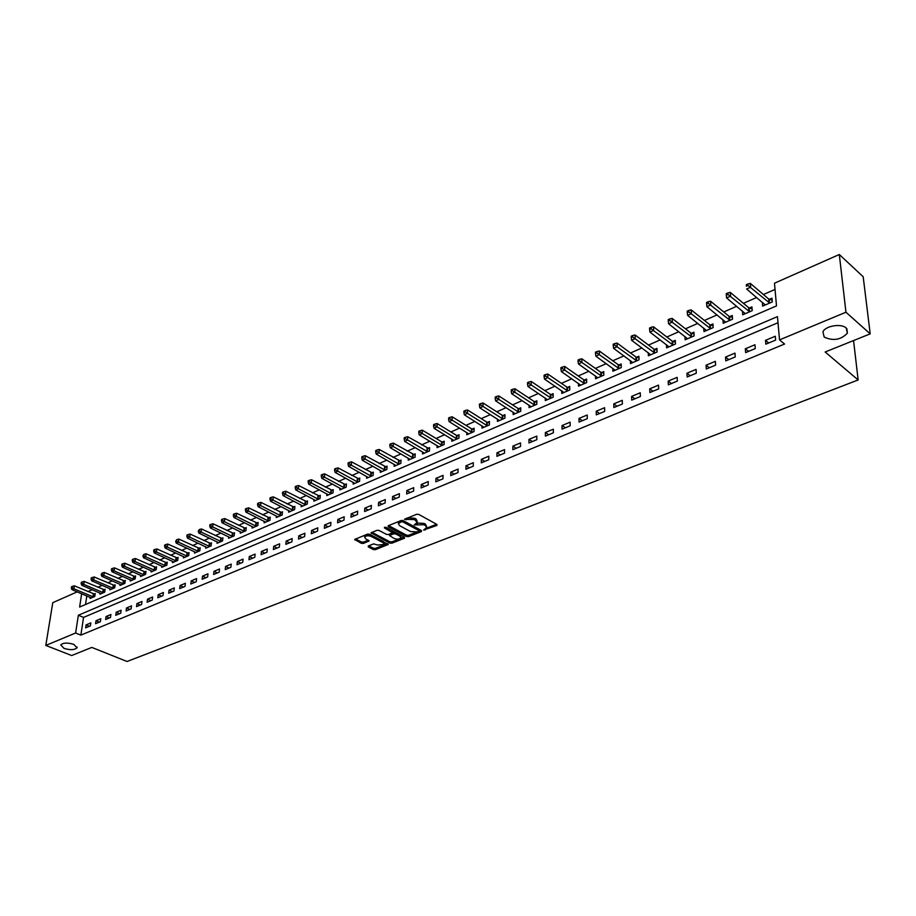 <?xml version="1.0" encoding="UTF-8"?>
<svg xmlns="http://www.w3.org/2000/svg" width="916" height="916" viewBox="0 0 916 916"><rect width="100%" height="100%" fill="white"/><g stroke="black" fill="none" stroke-linecap="round" stroke-linejoin="round"><path stroke-width="1.37" d="M423.593 530.032L436.852 525.463L436.966 524.479L418.738 514.403L416.585 514.288L404.471 519.303L414.559 519.59L417.238 522.486L414.215 524.925L423.994 524.754L425.505 525.589L426.627 527.616L423.593 530.032M405.994 518.559L407.803 517.872L407.735 519.223M415.555 523.712L417.272 523.047L417.215 524.399M73.818 644.372C67.566 642.505 63.215 642.688 60.765 644.921L64.005 648.379C70.246 650.234 74.574 650.039 77.013 647.818L73.818 644.372M846.212 328.043C841.323 323.176 825.293 325.844 822.934 331.89L824.171 337.077C833.171 341.199 840.911 339.905 847.38 333.184L846.212 328.043M368.312 545.982L368.278 546.921L373.362 549.554L375.411 549.669L388.258 544.447L369.617 534.211L367.534 534.108L354.698 539.444L361.316 543.314L363.389 543.428L369.091 540.978L365.633 538.745L364.614 537.039C366.091 535.608 368.312 535.413 371.278 536.467L383.312 542.787L384.308 544.447L377.667 545.031L373.602 543.875L368.312 545.982M81.65 593.751L79.612 607.056L776.505 305.898L774.478 283.204L839.308 254.511L863.181 276.746L870.2 333.859L825.156 351.996L858.143 379.957L127.061 661.489L91.818 647.417L71.654 655.535L45.8 645.425L52.773 602.671L77.196 591.862M870.2 333.859L845.949 312.219L779.539 339.882L777.455 316.615L78.341 615.266L75.616 633.002L45.8 645.425M778.005 322.718L83.551 617.407L80.86 635.12L784.565 344.038L779.539 339.882M80.86 635.12L75.616 633.002M406.441 536.513L408.525 536.627L421.406 531.555L421.497 530.582L403.246 520.643L401.116 520.528L388.235 525.738L388.178 526.734L406.441 536.513L406.498 535.184L408.582 535.299L417.101 531.933M404.471 538.219L391.819 543.211L389.758 543.096L371.095 532.826L376.911 530.318L379.006 530.421L386.472 534.383L388.556 534.497L392.586 532.723L384.457 527.937L385.968 527.33L404.54 537.257L404.471 538.219L404.54 537.257M775.302 336.229L765.49 340.34L765.81 344.187L775.634 340.088L775.302 336.229M754.956 344.748L745.326 348.778L745.613 352.614L755.265 348.584L754.956 344.748M734.976 353.118L725.518 357.08L725.781 360.881L735.25 356.931L734.976 353.118M715.362 361.328L706.064 365.221L706.293 369.011L715.602 365.129L715.362 361.328M696.08 369.4L686.954 373.224L687.16 376.991L696.297 373.178L696.08 369.4M677.142 377.335L668.176 381.09L668.348 384.835L677.336 381.09L677.142 377.335M658.535 385.132L649.719 388.819L649.868 392.54L658.707 388.865L658.535 385.132M640.25 392.792L631.582 396.422L631.708 400.12L640.387 396.502L640.25 392.792M622.273 400.315L613.754 403.887L613.857 407.563L622.388 404.002L622.273 400.315M604.606 407.723L596.224 411.227L596.305 414.879L604.697 411.387L604.606 407.723M587.236 414.994L578.992 418.44L579.049 422.081L587.293 418.635L587.236 414.994M570.141 422.15L562.046 425.539L562.081 429.157L570.187 425.78L570.141 422.15M553.344 429.192L545.375 432.524L545.386 436.119L553.367 432.787L553.344 429.192M536.81 436.108L528.979 439.394L528.967 442.966L536.81 439.691L536.81 436.108M520.551 442.92L512.846 446.149L512.811 449.699L520.528 446.481L520.551 442.92M504.556 449.619L496.964 452.802L496.919 456.328L504.51 453.168L504.556 449.619M488.812 456.214L481.347 459.34L481.278 462.855L488.755 459.74L488.812 456.214M473.32 462.706L465.969 465.786L465.889 469.278L473.24 466.21L473.32 462.706M458.069 469.095L450.832 472.118L450.729 475.599L457.977 472.576L458.069 469.095M443.058 475.381L435.936 478.358L435.81 481.816L442.943 478.839L443.058 475.381M428.287 481.564L421.268 484.507L421.131 487.942L428.15 485.011L428.287 481.564M413.734 487.667L406.83 490.552L406.67 493.964L413.585 491.09L413.734 487.667M399.399 493.667L392.598 496.518L392.426 499.907L399.239 497.067L399.399 493.667M385.293 499.575L378.594 502.38L378.4 505.758L385.109 502.964L385.293 499.575M371.392 505.403L364.786 508.162L364.591 511.517L371.198 508.769L371.392 505.403M357.698 511.139L351.194 513.853L350.977 517.197L357.48 514.483L357.698 511.139M344.198 516.784L337.798 519.464L337.569 522.784L343.981 520.116L344.198 516.784M330.905 522.349L324.596 524.994L324.356 528.303L330.676 525.67L330.905 522.349M317.806 527.834L311.589 530.444L311.337 533.73L317.566 531.131L317.806 527.834M304.902 533.249L298.776 535.814L298.501 539.077L304.639 536.524L304.902 533.249M292.181 538.574L286.136 541.104L285.849 544.356L291.906 541.837L292.181 538.574M279.632 543.829L273.678 546.325L273.38 549.554L279.346 547.07L279.632 543.829M267.266 549.005L261.392 551.466L261.094 554.684L266.968 552.234L267.266 549.005M255.083 554.111L249.289 556.539L248.969 559.733L254.774 557.317L255.083 554.111M243.061 559.149L237.347 561.542L237.026 564.725L242.74 562.332L243.061 559.149M231.21 564.107L225.576 566.466L225.233 569.638L230.878 567.29L231.21 564.107M219.519 569.008L213.966 571.332L213.611 574.481L219.176 572.168L219.519 569.008M207.989 573.84L202.505 576.13L202.15 579.267L207.634 576.977L207.989 573.84M196.608 578.603L191.204 580.87L190.837 583.984L196.253 581.729L196.608 578.603M185.387 583.297L180.063 585.53L179.685 588.633L185.021 586.412L185.387 583.297M174.326 587.935L169.059 590.144L168.681 593.225L173.937 591.026L174.326 587.935M163.403 592.515L158.205 594.69L157.815 597.759L163.014 595.583L163.403 592.515M152.617 597.026L147.499 599.167L147.098 602.224L152.228 600.083L152.617 597.026M141.98 601.48L136.931 603.598L136.518 606.632L141.579 604.526L141.98 601.48M131.492 605.877L126.5 607.972L126.076 610.995L131.08 608.911L131.492 605.877M121.13 610.216L116.206 612.277L115.771 615.289L120.706 613.228L121.13 610.216M110.905 614.499L106.038 616.537L105.603 619.525L110.47 617.498L110.905 614.499M100.806 618.735L95.997 620.739L95.562 623.716L100.371 621.712L100.806 618.735M90.833 622.903L86.093 624.895L85.646 627.849L90.386 625.868L90.833 622.903M775.028 289.422L763.417 294.528M756.662 297.494L743.403 303.333M736.682 306.288L723.755 311.978M717.045 314.921L704.438 320.463M697.763 323.405L685.477 328.81M678.825 331.729L666.837 337.008M660.207 339.916L648.505 345.069M641.91 347.965L630.506 352.981M623.922 355.877L612.793 360.767M606.243 363.652L595.389 368.427M588.862 371.289L578.271 375.949M571.767 378.812L561.428 383.357M554.959 386.209L544.871 390.64M538.425 393.479L528.578 397.807M522.154 400.635L512.536 404.861M506.147 407.666L496.77 411.799M490.404 414.593L481.244 418.623M474.9 421.417L465.958 425.345M459.637 428.127L450.912 431.963M444.626 434.722L436.096 438.478M429.833 441.226L421.509 444.89M415.28 447.638L407.151 451.21M400.945 453.935L393.01 457.428M386.815 460.153L379.075 463.553M372.915 466.267L365.347 469.587M359.209 472.29L351.824 475.541M345.71 478.221L338.496 481.404M332.416 484.072L325.363 487.175M319.306 489.842L312.425 492.865M306.391 495.522L299.669 498.476M293.658 501.121L287.086 504.006M281.109 506.64L274.697 509.456M268.731 512.078L262.468 514.838M256.537 517.437L250.423 520.139M244.515 522.727L238.538 525.36M232.653 527.948L226.813 530.513M220.951 533.089L215.249 535.597M209.421 538.161L203.844 540.612M198.039 543.165L192.589 545.558M186.807 548.111L181.494 550.447M175.735 552.978L170.536 555.268M164.8 557.787L159.727 560.019M154.014 562.527L149.068 564.703M143.377 567.21L138.534 569.34M132.877 571.824L128.148 573.908M122.504 576.382L117.889 578.42M112.267 580.893L107.767 582.874M102.168 585.335L97.772 587.27M92.195 589.721L87.902 591.61M86.814 595.938L85.52 604.491M762.387 302.337L762.616 306.127L772.291 301.914L771.959 298.158L769.326 299.303M742.441 311.051L742.727 314.772L752.231 310.639L751.922 306.906L749.345 308.028M722.942 319.684L723.193 323.268L732.525 319.203L732.25 315.493L729.72 316.593M703.786 328.168L703.992 331.603L713.163 327.619L712.923 323.932L710.438 325.008M684.95 336.493L685.134 339.802L694.145 335.886L693.939 332.21L691.488 333.287M666.447 344.668L666.596 347.862L675.458 344.015L675.275 340.363L672.871 341.416M648.253 352.706L648.379 355.786L657.081 351.996L656.932 348.366L654.562 349.397M630.368 360.595L630.471 363.572L639.024 359.851L638.899 356.244L636.574 357.251M612.781 368.346L612.861 371.22L621.277 367.568L621.163 363.973L618.884 364.969M595.492 375.972L595.549 378.755L603.816 375.159L603.736 371.587L601.491 372.56M578.477 383.46L578.511 386.151L586.652 382.613L586.595 379.064L584.385 380.037M561.748 390.823L561.771 393.433L569.775 389.953L569.729 386.426L567.554 387.376M545.283 398.071L545.283 400.601L553.161 397.178L553.149 393.662L551.008 394.601M529.082 405.193L529.07 407.654L536.822 404.277L536.822 400.784L534.726 401.712M513.143 412.2L513.12 414.582L520.746 411.273L520.769 407.792L518.696 408.696M497.457 419.093L497.422 421.406L504.922 418.143L504.968 414.696L502.93 415.589M482.011 425.871L481.965 428.127L489.362 424.921L489.419 421.486L487.415 422.356M466.817 432.547L466.759 434.745L474.03 431.585L474.11 428.161L472.129 429.031M451.851 439.119L451.783 441.249L458.939 438.134L459.042 434.745L457.095 435.592M437.115 445.588L437.035 447.661L444.088 444.592L444.203 441.214L442.279 442.05M422.597 451.954L422.516 453.97L429.455 450.958L429.593 447.592L427.703 448.416M408.307 458.218L408.215 460.187L415.051 457.221L415.2 453.878L413.345 454.691M394.224 464.401L394.132 466.313L400.865 463.382L401.025 460.061L399.193 460.863M380.358 470.481L380.255 472.347L386.884 469.461L387.067 466.152L385.258 466.942M366.698 476.469L366.583 478.289L373.121 475.45L373.316 472.164L371.541 472.931M353.233 482.366L353.118 484.14L359.553 481.347L359.759 478.072L358.007 478.839M339.962 488.171L339.847 489.911L346.191 487.152L346.408 483.9L344.691 484.656M326.886 493.907L326.76 495.602L333.023 492.877L333.252 489.648L331.546 490.381M314.005 499.541L313.867 501.201L320.039 498.522L320.279 495.304L318.608 496.037M301.295 505.105L301.169 506.731L307.238 504.086L307.501 500.88L305.852 501.602M288.769 510.59L288.632 512.181L294.631 509.571L294.895 506.388L293.269 507.098M276.426 515.994L276.288 517.551L282.197 514.975L282.471 511.804L280.869 512.513M264.255 521.318L264.106 522.841L269.934 520.311L270.22 517.151L268.64 517.849M252.244 526.574L252.095 528.063L257.843 525.566L258.14 522.429L256.583 523.105M240.404 531.761L240.255 533.215L245.923 530.742L246.232 527.627L244.698 528.303M228.725 536.868L228.576 538.287L234.164 535.86L234.485 532.757L232.962 533.421M217.206 541.906L217.046 543.303L222.565 540.898L222.897 537.807L221.397 538.471M205.837 546.875L205.676 548.237L211.115 545.879L211.459 542.799L209.982 543.451M194.627 551.775L194.467 553.115L199.825 550.779L200.18 547.722L198.726 548.363M183.555 556.619L183.406 557.924L188.696 555.623L189.062 552.577L187.62 553.207M172.643 561.382L172.483 562.676L177.704 560.397L178.082 557.375L176.662 557.993M161.869 566.099L161.708 567.359L166.861 565.115L167.239 562.103L165.842 562.71M151.232 570.748L151.071 571.985L156.155 569.763L156.544 566.775L155.17 567.37M140.743 575.328L140.572 576.542L145.598 574.355L145.999 571.378L144.636 571.973M130.381 579.851L130.221 581.042L135.167 578.889L135.579 575.924L134.228 576.508M120.156 584.328L119.985 585.496L124.885 583.366L125.297 580.412L123.969 580.996M110.057 588.736L109.886 589.881L114.718 587.786L115.141 584.843L113.836 585.416M100.084 593.087L99.924 594.221L104.687 592.148L105.122 589.217L103.829 589.778M90.237 597.392L90.077 598.492L94.783 596.453L95.218 593.534L93.947 594.095M858.143 379.957L853.563 340.557M839.308 254.511L845.949 312.219M83.551 617.407L78.341 615.266M762.295 302.372L765.169 304.799M765.49 340.34L768.719 342.973M745.326 348.778L748.567 351.378M725.518 357.08L728.781 359.633M706.064 365.221L709.339 367.74M686.954 373.224L690.24 375.709M668.176 381.09L671.485 383.529M649.719 388.819L653.039 391.224M631.582 396.422L634.914 398.781M613.754 403.887L617.098 406.212M596.224 411.227L599.579 413.517M578.992 418.44L582.358 420.696M562.046 425.539L565.412 427.761M545.375 432.524L548.753 434.711M528.979 439.394L532.356 441.546M512.846 446.149L516.235 448.279M496.964 452.802L500.365 454.897M481.347 459.34L484.747 461.412M465.969 465.786L469.381 467.813M450.832 472.118L454.244 474.122M435.936 478.358L439.348 480.339M421.268 484.507L424.692 486.453M406.83 490.552L410.242 492.476M392.598 496.518L396.021 498.407M378.594 502.38L382.018 504.258M364.786 508.162L368.209 510.006M351.194 513.853L354.618 515.674M337.798 519.464L341.221 521.261M324.596 524.994L328.02 526.769M311.589 530.444L315.012 532.196M298.776 535.814L302.2 537.543M286.136 541.104L289.559 542.81M273.678 546.325L277.101 548.008M261.392 551.466L264.816 553.127M249.289 556.539L252.701 558.176M237.347 561.542L240.759 563.157M225.576 566.466L228.989 568.069M213.966 571.332L217.367 572.912M202.505 576.13L205.917 577.698M191.204 580.87L194.604 582.404M180.063 585.53L183.463 587.064M169.059 590.144L172.46 591.644M158.205 594.69L161.605 596.179M147.499 599.167L150.888 600.644M136.931 603.598L140.308 605.052M126.5 607.972L129.877 609.403M116.206 612.277L119.572 613.697M106.038 616.537L109.405 617.945M95.997 620.739L99.363 622.136M86.093 624.895L89.459 626.269M426.661 526.723L425.551 524.238L425.505 525.589M417.272 523.047L424.039 523.414L425.551 524.238M417.272 521.593L416.139 519.074L416.082 520.425M407.803 517.872L414.616 518.238L416.139 519.074M425.276 528.704L436.566 524.25M388.613 525.589L406.498 535.184M418.83 531.246L421.097 530.353M418.795 531.269L418.852 530.582L402.834 521.88L401.345 521.799L398.345 523.551L399.525 525.624L410.483 531.543L417.204 531.898L418.795 531.269M419.116 530.833L418.91 529.242L418.852 530.582M402.731 520.46L418.91 529.242M398.368 523.082L399.823 521.09L401.414 520.448L401.345 521.799M404.139 537.051L391.888 541.883L391.819 543.211M371.93 532.333L389.827 541.768L391.888 541.883M392.609 532.459L392.288 530.753L385.693 527.215M394.132 538.459C397.109 539.513 399.353 539.306 400.865 537.852L399.891 536.181L395.678 533.925L393.582 533.81L389.552 535.585L394.132 538.459M400.899 537.154L399.949 534.841L399.891 536.181M389.598 534.509L393.651 532.482L395.735 532.597L399.949 534.841M384.342 543.772L383.38 541.471L383.312 542.787M364.648 536.387L364.683 535.711C366.171 534.28 368.392 534.085 371.358 535.139L383.38 541.471M355.534 538.952L361.396 541.997L363.469 542.1L368.335 540.154M368.747 545.81L373.442 548.249L375.491 548.352L383.094 545.352M383.266 545.283L387.491 543.612M772.142 300.265L768.638 298.971L750.353 283.41L750.662 287.2L746.609 288.998L765.226 304.982M769.658 303.059L748.029 285.471L747.903 283.96L746.288 284.693L746.403 286.204L748.029 285.471M746.403 286.204L746.288 284.693M747.903 283.96L750.353 283.41M752.093 308.955L748.658 307.696L730.27 292.399L730.544 296.154L726.571 297.929L745.292 313.65M749.643 311.761L727.934 294.46L727.831 292.948L726.239 293.658L726.342 295.17L727.934 294.46M726.571 297.929L726.342 295.17M727.831 292.948L730.27 292.399M732.399 317.486L729.022 316.272L710.553 301.215L710.793 304.959L706.889 306.7L725.712 322.169M729.983 320.314L708.205 303.276L708.114 301.776L706.557 302.475L706.648 303.975L708.205 303.276M706.889 306.7L706.648 303.975M708.114 301.776L710.553 301.215M713.049 325.878L709.74 324.699L691.179 309.883L691.397 313.604L687.561 315.31L706.476 330.527M710.667 328.707L688.832 311.932L688.752 310.444L687.218 311.131L687.298 312.619L688.832 311.932M687.561 315.31L687.298 312.619M688.752 310.444L691.179 309.883M694.042 334.122L690.79 332.966L672.161 318.39L672.344 322.089L668.577 323.772L687.572 338.748M691.695 336.951L669.802 320.44L669.733 318.951L668.222 319.627L668.291 321.115L669.802 320.44M668.577 323.772L668.291 321.115M669.733 318.951L672.161 318.39M675.367 342.218L672.172 341.107L653.463 326.76L653.623 330.436L649.913 332.084L668.989 346.82M673.042 345.057L651.104 328.798L651.047 327.321L649.558 327.985L649.627 329.451L651.104 328.798M649.913 332.084L649.627 329.451M651.047 327.321L653.463 326.76M657.001 350.175L653.875 349.099L635.097 334.981L635.223 338.634L631.582 340.26L650.738 354.767M654.722 353.026L632.727 337.008L632.681 335.542L631.227 336.195L631.273 337.66L632.727 337.008M631.582 340.26L631.273 337.66M632.681 335.542L635.097 334.981M638.956 358.007L635.887 356.954L617.04 343.053L617.144 346.695L613.56 348.286L632.784 362.564M636.7 360.858L614.67 345.08L614.625 343.626L613.193 344.256L613.239 345.71L614.67 345.08M613.56 348.286L613.239 345.71M614.625 343.626L617.04 343.053M621.22 365.702L618.197 364.683L599.293 351L599.373 354.606L595.858 356.175L615.14 370.236M618.987 368.564L596.923 353.004L596.888 351.561L595.48 352.191L595.514 353.633L596.923 353.004M595.858 356.175L595.514 353.633M596.888 351.561L599.293 351M603.781 373.27L600.804 372.274L581.843 358.797L581.9 362.392L578.443 363.938L597.782 377.781M601.572 376.132L579.473 360.812L579.45 359.37L578.065 359.988L578.088 361.431L579.473 360.812M578.443 363.938L578.088 361.431M579.45 359.37L581.843 358.797M586.618 380.713L583.698 379.739L564.691 366.48L564.725 370.053L561.325 371.564L580.721 385.201M584.442 383.575L562.31 368.472L562.298 367.041L560.935 367.648L560.958 369.079L562.31 368.472M561.325 371.564L560.958 369.079M562.298 367.041L564.691 366.48M569.752 388.04L566.878 387.09L547.814 374.026L547.825 377.575L544.482 379.064L563.935 392.495M567.599 390.903L545.444 376.018L545.432 374.598L544.104 375.194L544.104 376.613L545.444 376.018M544.482 379.064L544.104 376.613M545.432 374.598L547.814 374.026M553.149 395.243L550.321 394.327L531.223 381.445L531.211 384.983L527.925 386.449L547.413 399.674M551.02 398.105L528.853 383.426L528.853 382.018L527.536 382.602L527.536 384.022L528.853 383.426M527.925 386.449L527.536 384.022M528.853 382.018L531.223 381.445M536.822 402.33L534.039 401.437L514.907 388.75L514.872 392.266L511.643 393.708L531.165 406.738M534.715 405.193L512.525 390.731L512.536 389.323L511.243 389.895L511.231 391.304L512.525 390.731M511.643 393.708L511.231 391.304M512.536 389.323L514.907 388.75M520.757 409.303L518.021 408.433L498.842 395.93L498.796 399.433L495.613 400.842L515.181 413.689M518.674 412.177L496.472 397.899L496.495 396.502L495.213 397.075L495.201 398.471L496.472 397.899M495.613 400.842L495.201 398.471M496.495 396.502L498.842 395.93M504.945 416.173L502.254 415.314L483.053 402.994L482.984 406.475L479.847 407.872L499.449 420.524M502.884 419.036L480.671 404.964L480.694 403.567L479.446 404.128L479.423 405.525L480.671 404.964M479.847 407.872L479.423 405.525M480.694 403.567L483.053 402.994M489.396 422.929L486.74 422.093L467.504 409.956L467.412 413.414L464.332 414.788L483.969 427.257M487.346 425.791L465.122 411.914L465.156 410.528L463.931 411.078L463.897 412.463L465.122 411.914M464.332 414.788L463.897 412.463M465.156 410.528L467.504 409.956M474.076 429.581L471.465 428.768L452.206 416.803L452.103 420.238L449.069 421.589L468.729 433.886M472.049 432.444L449.825 418.749L449.87 417.375L448.657 417.914L448.611 419.288L449.825 418.749M449.069 421.589L448.611 419.288M449.87 417.375L452.206 416.803M458.996 436.13L456.42 435.329L437.15 423.535L437.024 426.959L434.035 428.287L453.718 440.413M456.992 438.982L434.768 425.482L434.814 424.108L433.623 424.646L433.566 426.009L434.768 425.482M434.035 428.287L433.566 426.009M434.814 424.108L437.15 423.535M444.157 442.577L441.615 441.798L422.322 430.165L422.184 433.566L419.242 434.882L438.947 446.836M442.165 445.428L419.94 432.1L419.997 430.749L418.818 431.264L418.761 432.627L419.94 432.1M419.242 434.882L418.761 432.627M419.997 430.749L422.322 430.165M429.535 448.932L407.723 436.703L407.563 440.081L404.666 441.375L424.394 453.157M427.566 451.783L405.341 438.627L405.41 437.275L404.254 437.791L404.185 439.142L405.341 438.627M404.666 441.375L404.185 439.142M405.41 437.275L407.723 436.703M415.143 455.183L393.353 443.126L393.182 446.493L390.33 447.764L410.07 459.385M413.196 458.023L393.182 446.493L390.972 445.05L391.052 443.699L389.907 444.214L389.838 445.554L390.972 445.05M390.33 447.764L389.838 445.554M391.052 443.699L393.353 443.126M400.968 461.343L379.201 449.458L379.006 452.813L376.201 454.061L395.952 465.523M399.033 464.183L379.006 452.813L376.82 451.37L376.9 450.031L375.778 450.535L375.697 451.874L376.82 451.37M376.201 454.061L375.697 451.874M376.9 450.031L379.201 449.458M386.999 467.412L365.255 455.699L365.06 459.03L362.289 460.256L382.052 471.568M385.086 470.252L365.06 459.03L362.885 457.599L362.965 456.271L361.866 456.763L361.786 458.103L362.885 457.599M362.289 460.256L361.786 458.103M362.965 456.271L365.255 455.699M373.236 473.389L351.526 461.836L351.309 465.156L348.584 466.37L368.358 477.522M371.346 476.217L351.309 465.156L349.156 463.736L349.248 462.42L348.16 462.901L348.069 464.229L349.156 463.736M348.584 466.37L348.069 464.229M349.248 462.42L351.526 461.836M359.69 479.286L338.004 467.893L337.775 471.179L335.084 472.381L354.858 483.385M357.801 482.102L337.775 471.179L335.634 469.782L335.725 468.465L334.661 468.946L334.558 470.263L335.634 469.782M335.084 472.381L334.558 470.263M335.725 468.465L338.004 467.893M346.328 485.091L324.676 473.858L324.436 477.133L321.791 478.312L341.565 489.167M344.462 487.907L324.436 477.133L322.306 475.736L322.409 474.431L321.356 474.9L321.253 476.205L322.306 475.736M321.791 478.312L321.253 476.205M322.409 474.431L324.676 473.858M333.172 490.804L311.543 479.732L311.291 482.984L308.681 484.152L328.455 494.869M331.317 493.621L311.291 482.984L309.184 481.61L309.287 480.305L308.245 480.763L308.142 482.068L309.184 481.61M308.681 484.152L308.142 482.068M309.287 480.305L311.543 479.732M320.199 496.449L298.605 485.514L298.33 488.755L295.765 489.9L315.539 500.48M318.356 499.254L298.33 488.755L296.246 487.381L296.36 486.087L295.33 486.545L295.215 487.85L296.246 487.381M295.765 489.9L295.215 487.85M296.36 486.087L298.605 485.514M307.41 502.002L285.849 491.216L285.574 494.445L283.044 495.579L302.807 506.021M305.589 504.808L285.574 494.445L283.502 493.083L283.616 491.789L282.597 492.247L282.483 493.541L283.502 493.083M283.044 495.579L282.483 493.541M283.616 491.789L285.849 491.216M294.803 507.487L273.289 496.85L272.991 500.056L270.495 501.166L290.257 511.471M292.994 510.281L272.991 500.056L270.93 498.705L271.056 497.422L270.048 497.869L269.934 499.151L270.93 498.705M270.495 501.166L269.934 499.151M271.056 497.422L273.289 496.85M282.38 512.891L260.9 502.392L260.591 505.575L258.129 506.674L277.88 516.853M280.582 515.674L260.591 505.575L258.541 504.235L258.667 502.964L257.682 503.399L257.556 504.67L258.541 504.235M258.129 506.674L257.556 504.67M258.667 502.964L260.9 502.392M270.128 518.216L248.683 507.853L248.362 511.025L245.935 512.113L265.686 522.154M268.342 520.998L248.362 511.025L246.335 509.697L246.461 508.426L245.488 508.861L245.362 510.132L246.335 509.697M245.935 512.113L245.362 510.132M246.461 508.426L248.683 507.853M258.049 523.471L236.637 513.246L236.305 516.395L233.912 517.46L253.652 527.387M256.274 526.242L236.305 516.395L234.29 515.078L234.427 513.807L233.466 514.242L233.34 515.502L234.29 515.078M233.912 517.46L233.34 515.502M234.427 513.807L236.637 513.246M246.129 528.646L224.764 518.559L224.42 521.696L222.061 522.75L241.79 532.54M244.377 531.417L224.42 521.696L222.416 520.38L222.554 519.12L221.615 519.544L221.477 520.803L222.416 520.38M222.061 522.75L221.477 520.803M222.554 519.12L224.764 518.559M234.381 533.765L213.05 523.792L212.695 526.918L210.371 527.96L230.088 537.635M232.641 536.524L212.695 526.918L210.714 525.612L210.852 524.364L209.924 524.776L209.787 526.024L210.714 525.612M210.371 527.96L209.787 526.024M210.852 524.364L213.05 523.792M222.783 538.803L201.497 528.956L201.142 532.07L198.852 533.089L218.535 542.65M221.065 541.551L201.142 532.07L199.173 530.776L199.31 529.528L198.257 531.177L199.173 530.776M198.852 533.089L198.257 531.177M199.31 529.528L201.497 528.956M211.356 543.772L190.104 534.051L189.738 537.154L187.482 538.161L207.153 547.596M209.638 546.52L189.738 537.154L187.78 535.86L187.929 534.623L187.024 535.024L186.875 536.261L187.78 535.86M187.482 538.161L186.875 536.261M187.929 534.623L190.104 534.051M200.077 548.684L178.872 539.089L178.494 542.158L176.261 543.154L195.921 552.485M198.371 551.421L178.494 542.158L176.548 540.887L176.696 539.65L175.654 541.276L176.548 540.887M176.261 543.154L175.654 541.276M176.696 539.65L178.872 539.089M188.948 553.527L167.788 544.047L167.399 547.104L165.201 548.089L184.837 557.306M187.253 556.252L167.399 547.104L165.464 545.833L165.624 544.608L164.743 545.009L164.582 546.234L165.464 545.833M165.201 548.089L164.582 546.234M165.624 544.608L167.788 544.047M177.967 558.302L156.854 548.936L156.453 551.982L154.277 552.955L173.891 562.058M176.284 561.016L156.453 551.982L154.529 550.722L154.69 549.497L153.819 549.886L153.67 551.111L154.529 550.722M154.277 552.955L153.67 551.111M154.69 549.497L156.854 548.936M167.124 563.019L146.056 553.768L145.655 556.791L143.503 557.752L163.105 566.752M165.464 565.722L145.655 556.791L143.743 555.543L143.904 554.329L142.885 555.92L143.743 555.543M143.503 557.752L142.885 555.92M143.904 554.329L146.056 553.768M156.43 567.668L135.408 558.531L134.996 561.542L132.877 562.493L152.445 571.378M154.781 570.37L134.996 561.542L133.106 560.294L133.267 559.092L132.419 559.47L132.259 560.672L133.106 560.294M132.877 562.493L132.259 560.672M133.267 559.092L135.408 558.531M145.873 572.26L124.897 563.226L124.473 566.237L122.389 567.164L141.934 575.946M144.236 574.95L124.473 566.237L122.595 565L122.767 563.798L121.931 564.164L121.759 565.367L122.595 565M122.389 567.164L121.759 565.367M122.767 563.798L124.897 563.226M135.465 576.794L114.523 567.874L114.099 570.863L112.038 571.779L131.561 580.469M133.828 579.473L114.099 570.863L112.233 569.626L112.405 568.435L111.58 568.802L111.409 569.992L112.233 569.626M112.038 571.779L111.409 569.992M112.405 568.435L114.523 567.874M125.171 581.271L104.287 572.454L103.852 575.42L101.813 576.324L121.313 584.912M123.557 583.939L103.852 575.42L101.997 574.206L102.168 573.015L101.184 574.561L101.997 574.206M101.813 576.324L101.184 574.561M102.168 573.015L104.287 572.454M115.027 585.69L94.176 576.977L93.741 579.931L91.726 580.824L111.202 589.32M113.412 588.358L93.741 579.931L91.898 578.717L92.069 577.538L91.268 577.893L91.096 579.072L91.898 578.717M91.726 580.824L91.096 579.072M92.069 577.538L94.176 576.977M104.997 590.053L84.203 581.431L83.757 584.374L81.776 585.267L101.207 593.66M103.394 592.709L83.757 584.374L81.925 583.171L82.108 581.992L81.306 582.347L81.135 583.526L81.925 583.171M81.776 585.267L81.135 583.526M82.108 581.992L84.203 581.431M95.104 594.358L74.356 585.839L73.898 588.77L71.94 589.641L91.348 597.942M93.501 597.003L73.898 588.77L72.078 587.568L72.261 586.4L71.482 586.755L71.299 587.923L72.078 587.568M71.94 589.641L71.299 587.923M72.261 586.4L74.356 585.839M425.116 528.772L425.058 530.112M406.28 518.479L406.223 519.841M415.75 523.654L415.692 525.005M424.039 523.414L423.994 524.754M414.616 518.238L414.559 519.59M436.886 524.433L436.852 525.463M388.224 525.75L388.178 526.734M421.44 530.547L421.406 531.555M408.582 535.299L408.525 536.627M402.891 520.528L402.834 521.88M399.823 521.09L399.754 522.441M389.827 541.768L389.758 543.096M371.53 532.482L371.484 533.467M392.288 530.753L392.22 532.082M384.491 527.25L384.457 527.937M395.735 532.597L395.678 533.925M393.651 532.482L393.582 533.81M390.044 533.913L389.976 535.253M371.358 535.139L371.278 536.467M368.736 540.36L368.679 541.31M363.469 542.1L363.389 543.428M361.396 541.997L361.316 543.314M355.145 539.112L355.087 540.085M387.892 543.829L387.834 544.78M375.491 548.352L375.411 549.669M373.442 548.249L373.362 549.554M368.324 545.97L368.278 546.921M769.119 299.234L769.451 302.99M768.638 298.971L768.959 302.727M749.139 307.959L749.437 311.692M748.658 307.696L748.945 311.429M729.514 316.524L729.777 320.245M729.022 316.272L729.285 319.982M710.232 324.951L710.461 328.638M709.74 324.699L709.98 328.386M691.282 333.218L691.488 336.893M690.79 332.966L691.008 336.641M672.665 341.347L672.848 345M672.172 341.107L672.355 344.748M654.356 349.34L654.516 352.969M653.875 349.099L654.024 352.729M636.368 357.194L636.494 360.801M635.887 356.954L636.013 360.56M618.678 364.911L618.792 368.495M618.197 364.683L618.3 368.266M601.285 372.503L601.365 376.075M600.804 372.274L600.885 375.846M584.179 379.968L584.248 383.518M583.698 379.739L583.755 383.289M567.359 387.319L567.393 390.846M566.878 387.09L566.912 390.617M550.802 394.544L550.825 398.048M550.321 394.327L550.344 397.83M534.52 401.655L534.52 405.135M534.039 401.437L534.039 404.918M518.502 408.639L518.479 412.108M518.021 408.433L517.998 411.902M502.735 415.532L502.689 418.978M502.254 415.314L502.208 418.772M487.22 422.299L487.152 425.734M486.74 422.093L486.671 425.528M471.935 428.974L471.855 432.386M471.465 428.768L471.385 432.18M456.901 435.535L456.798 438.936M456.42 435.329L456.328 438.73M442.096 442.004L441.981 445.382M441.615 441.798L441.501 445.176M427.509 448.371L427.383 451.725M427.039 448.164L426.902 451.531M413.15 454.634L413.002 457.977M412.681 454.439L412.532 457.782M399.01 460.805L398.849 464.126M398.529 460.622L398.368 463.943M385.075 466.897L384.892 470.194M384.606 466.702L384.422 470.011M371.346 472.885L371.152 476.171M370.877 472.702L370.682 475.988M357.824 478.782L357.618 482.056M357.355 478.599L357.148 481.873M344.496 484.61L344.279 487.862M344.027 484.427L343.809 487.678M331.363 490.335L331.134 493.575M330.894 490.163L330.665 493.392M318.425 495.991L318.173 499.209M317.955 495.808L317.703 499.025M305.658 501.556L305.406 504.762M305.2 501.384L304.936 504.59M293.086 507.052L292.811 510.235M292.616 506.88L292.353 510.063M280.685 512.456L280.399 515.628M280.227 512.296L279.941 515.456M268.457 517.803L268.17 520.952M267.999 517.632L267.701 520.78M256.4 523.059L256.102 526.196M255.942 522.899L255.633 526.036M244.515 528.257L244.194 531.372M244.057 528.085L243.736 531.211M232.79 533.375L232.458 536.478M232.332 533.215L232 536.318M221.214 538.425L220.882 541.505M220.756 538.264L220.424 541.345M209.81 543.406L209.466 546.474M209.352 543.245L209.008 546.314M198.554 548.318L198.2 551.375M198.096 548.157L197.742 551.214M187.448 553.161L187.082 556.207M186.99 553.012L186.624 556.058M176.479 557.947L176.112 560.981M176.032 557.798L175.654 560.821M165.67 562.676L165.281 565.687M165.212 562.527L164.834 565.538M154.999 567.336L154.598 570.325M154.541 567.187L154.151 570.176M144.453 571.928L144.064 574.916M144.007 571.779L143.606 574.767M134.057 576.473L133.656 579.439M133.61 576.324L133.209 579.29M123.797 580.95L123.374 583.904M123.351 580.813L122.927 583.755M113.653 585.381L113.241 588.312M113.218 585.232L112.794 588.175M103.657 589.744L103.222 592.663M103.21 589.606L102.775 592.526M93.776 594.06L93.34 596.969M93.329 593.923L92.894 596.831M846.876 328.73L847.38 333.184M77.127 647.097L77.013 647.818M398.414 522.2L398.345 523.551M389.621 534.257L389.552 535.585M364.683 535.711L364.614 537.039"/></g></svg>
